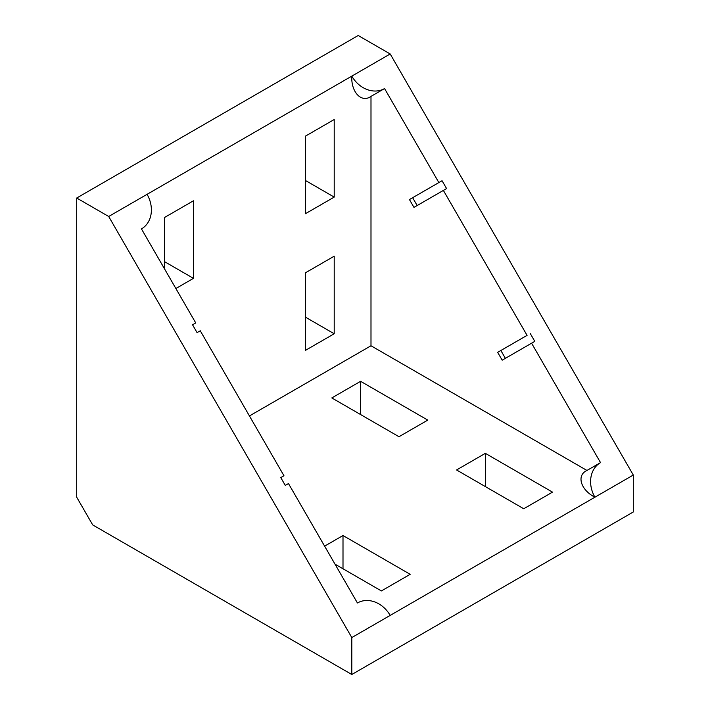 <?xml version="1.0" encoding="UTF-8"?>
<svg xmlns="http://www.w3.org/2000/svg" width="710" height="710" viewBox="0 0 710 710"><rect width="100%" height="100%" fill="white"/><g stroke="black" fill="none" stroke-linecap="round" stroke-linejoin="round"><path stroke-width="1.06" d="M417.169 205.545L412.643 197.708L442.046 180.73L446.572 188.567L413.965 207.391L409.448 199.554L438.851 182.576L384.563 88.555L370.993 96.391L370.993 345.77L586.957 470.455L600.527 462.618L531.586 343.205L502.183 360.183L497.657 352.346L527.068 335.368L443.377 190.413M505.378 358.337L500.861 350.5L527.068 335.368M530.264 333.522L534.79 341.359L531.586 343.205M351.805 674.5L351.805 637.562L594.909 497.204C580.62 489.944 576.254 475.238 586.957 470.455L600.527 462.618A27.14 22.161 60 0 0 594.909 497.204L633.293 475.043L390.189 53.969L358.195 35.5L76.707 198.019L76.707 497.204L92.699 524.912L351.805 674.5L633.293 511.981L633.293 475.043M370.993 96.391C361.496 103.278 350.944 92.131 351.805 76.13L390.189 53.969M390.189 615.401A27.14 22.161 60 0 0 357.423 602.976L288.482 483.563L285.278 485.409L280.761 477.573L283.956 475.727L200.264 330.771L197.069 332.617L192.543 324.781L195.738 322.935L141.459 228.913A27.14 22.161 60 0 0 147.076 194.327L351.805 76.13A27.14 22.161 60 0 0 384.563 88.555M442.046 180.73L438.851 182.576M351.805 637.562L108.692 216.488L147.076 194.327M108.692 216.488L76.707 198.019M360.6 381.314L331.81 397.937L398.984 436.721L427.775 420.098L360.6 381.314L360.6 414.56M335.005 564.157L381.394 590.933L410.176 574.31L343.001 535.526L324.612 546.15M523.74 508.75L552.522 492.128L485.347 453.344L456.566 469.967L523.74 508.75M370.993 345.77L249.441 415.945M334.206 119.528L305.415 136.151L305.415 213.719L334.206 197.096L334.206 119.528M175.867 288.517L193.457 278.355L193.457 200.788L164.676 217.411L164.676 269.125M305.415 350.385L334.206 333.762L334.206 256.195L305.415 272.817L305.415 350.385M485.347 486.59L485.347 453.344M343.001 568.772L343.001 535.526M305.415 317.139L334.206 333.762M164.676 261.733L193.457 278.355M305.415 180.473L334.206 197.096M500.861 350.5L497.657 352.346M412.643 197.708L409.448 199.554"/></g></svg>
